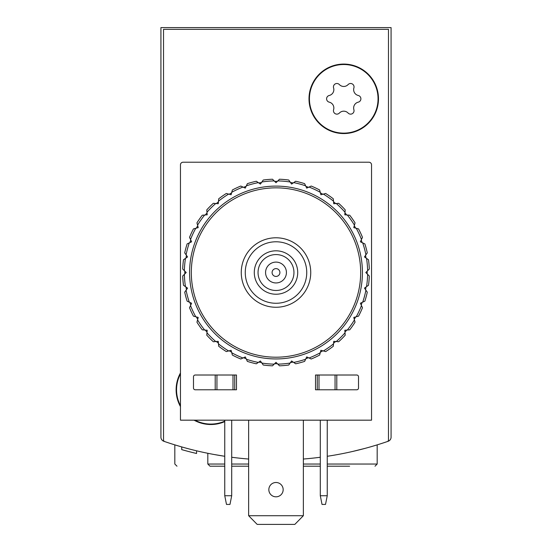 <?xml version="1.0" encoding="UTF-8"?>
<svg xmlns="http://www.w3.org/2000/svg" width="552" height="552" viewBox="0 0 552 552"><rect width="100%" height="100%" fill="white"/><g stroke="black" fill="none" stroke-linecap="round" stroke-linejoin="round"><path stroke-width="0.83" d="M160.922 392.382L160.922 437.17A4.34 4.34 0 0 0 163.84 441.276A343.068 343.068 0 0 0 197.423 451.012M354.577 451.012A343.068 343.068 0 0 0 388.159 441.276A4.34 4.34 0 0 0 391.078 437.17L391.078 27.6L160.922 27.6L160.922 437.17M327.246 456.283A343.068 343.068 0 0 0 387.304 441.572A1.739 1.739 0 0 0 388.477 439.93L388.477 29.339L163.523 29.339L163.523 439.93A1.739 1.739 0 0 0 164.696 441.572A343.068 343.068 0 0 0 224.754 456.283L214.321 454.537M352.452 451.501L365.086 448.362M370.702 446.796L377.182 444.871L370.737 446.789M184.023 447.568L181.732 446.92M176.985 466.205L174.818 464.039L174.818 444.871L181.297 446.803M181.325 446.809L175.005 444.926M391.078 437.17L391.078 392.382M196.574 450.805L196.574 453.489A345.676 345.676 0 0 1 181.718 449.632L181.718 446.92M181.732 449.632L184.023 450.273M185.189 450.591L186.417 450.922M224.754 466.205L209.995 466.205L207.821 464.039L207.821 453.289M231.702 466.205L248.642 466.205M303.358 466.205L320.298 466.205M327.246 466.205L349.637 466.205M257.177 524.4L248.642 515.713L257.177 524.4M320.298 457.256A343.068 343.068 0 0 1 303.358 459.036M248.642 459.036A343.068 343.068 0 0 1 231.702 457.256M224.754 421.618A34.741 34.741 0 0 1 194.042 420.175M180.463 406.596A34.741 34.741 0 0 1 180.463 372.959M378.486 98.822A34.741 34.741 0 0 1 326.377 128.906A34.741 34.741 0 0 1 326.377 68.731A34.741 34.741 0 0 1 378.486 98.822M306.746 272.529A30.746 30.746 0 0 1 260.627 299.149A30.746 30.746 0 0 1 260.627 245.902A30.746 30.746 0 0 1 306.746 272.529M297.714 272.529A21.714 21.714 0 0 1 265.146 291.332A21.714 21.714 0 0 1 265.146 253.72A21.714 21.714 0 0 1 297.714 272.529M310.741 272.529A34.741 34.741 0 0 1 258.633 302.613A34.741 34.741 0 0 1 258.633 242.438A34.741 34.741 0 0 1 310.741 272.529M293.954 272.529A17.954 17.954 0 0 1 267.023 288.075A17.954 17.954 0 0 1 267.023 256.977A17.954 17.954 0 0 1 293.954 272.529M286.419 272.529A10.419 10.419 0 0 1 270.79 281.554A10.419 10.419 0 0 1 270.79 263.497A10.419 10.419 0 0 1 286.419 272.529M279.905 272.529A3.905 3.905 0 0 1 274.047 275.91A3.905 3.905 0 0 1 274.047 269.141A3.905 3.905 0 0 1 279.905 272.529M343.744 64.515A34.307 34.307 0 0 1 373.456 115.975A34.307 34.307 0 0 1 314.033 115.975A34.307 34.307 0 0 1 343.744 64.515M329.233 95.482A6.003 6.003 0 0 0 333.594 87.92A3.429 3.429 0 0 1 339.376 84.58A6.003 6.003 0 0 0 348.112 84.58A3.429 3.429 0 0 1 353.894 87.92A6.003 6.003 0 0 0 358.262 95.482A3.429 3.429 0 0 1 358.262 102.154A6.003 6.003 0 0 0 353.894 109.724A3.429 3.429 0 0 1 348.112 113.056A6.003 6.003 0 0 0 339.376 113.056A3.429 3.429 0 0 1 333.594 109.724A6.003 6.003 0 0 0 329.233 102.154A3.429 3.429 0 0 1 329.233 95.482M224.754 421.142A34.307 34.307 0 0 1 194.959 420.175M180.463 405.679A34.307 34.307 0 0 1 180.463 373.876M224.754 495.737L226.492 504.424L229.97 504.424L231.702 495.737L224.754 495.737L224.754 420.175M231.702 420.175L231.702 495.737M320.298 495.737L322.03 504.424L325.507 504.424L327.246 495.737L320.298 495.737L320.298 420.175M327.246 420.175L327.246 495.737M315.516 375.015L356.771 375.015A1.739 1.739 0 0 1 358.51 376.747L358.51 388.042A1.739 1.739 0 0 1 356.771 389.781L315.516 389.781L315.516 375.015M180.463 420.175L180.463 164.827A2.608 2.608 0 0 1 183.064 162.219L368.936 162.219A2.608 2.608 0 0 1 371.537 164.827L371.537 420.175L180.463 420.175M195.229 375.015L236.484 375.015L236.484 389.781L195.229 389.781A1.739 1.739 0 0 1 193.49 388.042L193.49 376.747A1.739 1.739 0 0 1 195.229 375.015M215.204 375.015L215.204 389.781M336.796 375.015L336.796 389.781M317.255 375.015L317.255 389.781M234.745 375.015L234.745 389.781M283.162 489.658A7.162 7.162 0 0 1 272.419 495.862A7.162 7.162 0 0 1 272.419 483.455A7.162 7.162 0 0 1 283.162 489.658M248.642 420.175L248.642 515.713L303.358 515.713L303.358 420.175M303.358 515.713L294.823 524.4L257.48 524.4M182.698 269.031A93.364 93.364 0 0 1 183.505 259.764L187.556 256.928L184.72 252.885A93.364 93.364 0 0 1 187.128 243.901L191.613 241.81L189.522 237.332A93.364 93.364 0 0 1 193.448 228.901L198.223 227.624L196.947 222.849A93.364 93.364 0 0 1 202.28 215.232L207.207 214.797L206.772 209.877A93.364 93.364 0 0 1 213.348 203.302L218.275 203.729L218.702 198.803A93.364 93.364 0 0 1 226.32 193.469L231.095 194.752L232.378 189.978A93.364 93.364 0 0 1 240.803 186.045L245.281 188.135L247.372 183.657A93.364 93.364 0 0 1 256.356 181.249L260.406 184.085L261.869 181.994A91.632 91.632 0 0 1 274.192 180.911L276 182.719L279.498 179.227A93.364 93.364 0 0 1 288.758 180.035L291.594 184.085L295.644 181.249A93.364 93.364 0 0 1 304.628 183.657L306.719 188.135L311.197 186.045A93.364 93.364 0 0 1 319.622 189.978L320.905 194.752L325.68 193.469A93.364 93.364 0 0 1 333.298 198.803L333.725 203.729L338.652 203.302A93.364 93.364 0 0 1 345.228 209.877L344.793 214.797L349.72 215.232A93.364 93.364 0 0 1 355.053 222.849L353.777 227.624L358.552 228.901A93.364 93.364 0 0 1 362.478 237.332L360.387 241.81L364.872 243.901A93.364 93.364 0 0 1 367.28 252.885L364.444 256.928L368.494 259.764A93.364 93.364 0 0 1 369.302 269.031L365.803 272.529L369.302 276.021A93.364 93.364 0 0 1 368.494 285.287L364.444 288.123L367.28 292.167A93.364 93.364 0 0 1 364.872 301.15L360.387 303.241L362.478 307.719A93.364 93.364 0 0 1 358.552 316.151L353.777 317.428L355.053 322.202A93.364 93.364 0 0 1 349.72 329.82L344.793 330.255L345.228 335.174A93.364 93.364 0 0 1 338.652 341.75L333.725 341.322L333.298 346.249A93.364 93.364 0 0 1 325.68 351.583L320.905 350.299L319.622 355.074A93.364 93.364 0 0 1 311.197 359.007L306.719 356.916L304.628 361.394A93.364 93.364 0 0 1 295.644 363.802L291.594 360.967L288.758 365.017A93.364 93.364 0 0 1 279.498 365.824L276 362.333L272.502 365.824A93.364 93.364 0 0 1 263.242 365.017L260.406 360.967L256.356 363.802A93.364 93.364 0 0 1 247.372 361.394L245.281 356.916L240.803 359.007A93.364 93.364 0 0 1 232.378 355.074L231.095 350.299L226.32 351.583A93.364 93.364 0 0 1 218.702 346.249L218.275 341.322L213.348 341.75A93.364 93.364 0 0 1 206.772 335.174L207.207 330.255L202.28 329.82A93.364 93.364 0 0 1 196.947 322.202L198.223 317.428L193.448 316.151A93.364 93.364 0 0 1 189.522 307.719L191.613 303.241L187.128 301.15A93.364 93.364 0 0 1 184.72 292.167L187.556 288.123L183.505 285.287A93.364 93.364 0 0 1 182.698 276.021L186.197 272.529L182.698 269.031M184.389 270.721A91.632 91.632 0 0 1 185.465 258.398M186.093 254.838A91.632 91.632 0 0 1 189.295 242.887M190.53 239.492A91.632 91.632 0 0 1 195.76 228.286M197.568 225.154A91.632 91.632 0 0 1 204.661 215.025M206.979 212.258A91.632 91.632 0 0 1 215.728 203.509M218.495 201.183A91.632 91.632 0 0 1 228.631 194.09M231.757 192.282A91.632 91.632 0 0 1 242.97 187.059M246.364 185.824A91.632 91.632 0 0 1 258.315 182.622M277.808 180.911A91.632 91.632 0 0 1 290.131 181.994M293.685 182.622A91.632 91.632 0 0 1 305.635 185.824M309.03 187.059A91.632 91.632 0 0 1 320.243 192.282M323.368 194.09A91.632 91.632 0 0 1 333.505 201.183M336.272 203.509A91.632 91.632 0 0 1 345.021 212.258M347.339 215.025A91.632 91.632 0 0 1 354.432 225.154M356.24 228.286A91.632 91.632 0 0 1 361.47 239.492M362.705 242.887A91.632 91.632 0 0 1 365.907 254.838M366.535 258.398A91.632 91.632 0 0 1 367.611 270.721M367.611 274.33A91.632 91.632 0 0 1 366.535 286.654M365.907 290.214A91.632 91.632 0 0 1 362.705 302.165M361.47 305.56A91.632 91.632 0 0 1 356.24 316.765M354.432 319.898A91.632 91.632 0 0 1 347.339 330.027M345.021 332.794A91.632 91.632 0 0 1 336.272 341.543M333.505 343.868A91.632 91.632 0 0 1 323.368 350.962M320.243 352.769A91.632 91.632 0 0 1 309.03 357.993M305.635 359.228A91.632 91.632 0 0 1 293.685 362.429M290.131 363.057A91.632 91.632 0 0 1 277.808 364.141M274.192 364.141A91.632 91.632 0 0 1 261.869 363.057M258.315 362.429A91.632 91.632 0 0 1 246.364 359.228M242.97 357.993A91.632 91.632 0 0 1 231.757 352.769M228.631 350.962A91.632 91.632 0 0 1 218.495 343.868M215.728 341.543A91.632 91.632 0 0 1 206.979 332.794M204.661 330.027A91.632 91.632 0 0 1 197.568 319.898M195.76 316.765A91.632 91.632 0 0 1 190.53 305.56M189.295 302.165A91.632 91.632 0 0 1 186.093 290.214M185.465 286.654A91.632 91.632 0 0 1 184.389 274.33M189.584 272.529A86.416 86.416 0 0 1 319.208 197.685A86.416 86.416 0 0 1 319.208 347.367A86.416 86.416 0 0 1 189.584 272.529M191.316 272.529A84.684 84.684 0 0 1 318.338 199.189A84.684 84.684 0 0 1 318.338 345.862A84.684 84.684 0 0 1 191.316 272.529M241.258 272.529A34.741 34.741 0 0 1 293.367 242.438A34.741 34.741 0 0 1 293.367 302.613A34.741 34.741 0 0 1 241.258 272.529M184.816 273.902A91.197 91.197 0 0 1 184.803 272.529A91.197 91.197 0 0 1 184.816 271.149M185.962 258.053A91.197 91.197 0 0 1 186.438 255.334M189.84 242.632A91.197 91.197 0 0 1 190.785 240.044M196.339 228.128A91.197 91.197 0 0 1 197.719 225.74M205.261 214.969A91.197 91.197 0 0 1 207.034 212.858M216.329 203.564A91.197 91.197 0 0 1 218.447 201.79M229.211 194.249A91.197 91.197 0 0 1 231.598 192.869M243.515 187.314A91.197 91.197 0 0 1 246.109 186.369M258.805 182.967A91.197 91.197 0 0 1 261.524 182.484M274.62 181.339A91.197 91.197 0 0 1 277.38 181.339M290.476 182.484A91.197 91.197 0 0 1 293.195 182.967M305.891 186.369A91.197 91.197 0 0 1 308.485 187.314M320.401 192.869A91.197 91.197 0 0 1 322.789 194.249M333.553 201.79A91.197 91.197 0 0 1 335.671 203.564M344.965 212.858A91.197 91.197 0 0 1 346.739 214.969M354.281 225.74A91.197 91.197 0 0 1 355.661 228.128M361.215 240.044A91.197 91.197 0 0 1 362.16 242.632M365.562 255.334A91.197 91.197 0 0 1 366.038 258.053M367.183 271.149A91.197 91.197 0 0 1 367.183 273.902M366.038 286.999A91.197 91.197 0 0 1 365.562 289.717M362.16 302.42A91.197 91.197 0 0 1 361.215 305.008M355.661 316.924A91.197 91.197 0 0 1 354.281 319.311M346.739 330.082A91.197 91.197 0 0 1 344.965 332.194M335.671 341.495A91.197 91.197 0 0 1 333.553 343.261M322.789 350.803A91.197 91.197 0 0 1 320.401 352.183M308.485 357.737A91.197 91.197 0 0 1 305.891 358.683M293.195 362.084A91.197 91.197 0 0 1 290.476 362.567M277.38 363.713A91.197 91.197 0 0 1 274.62 363.713M261.524 362.567A91.197 91.197 0 0 1 258.805 362.084M246.109 358.683A91.197 91.197 0 0 1 243.515 357.737M231.598 352.183A91.197 91.197 0 0 1 229.211 350.803M218.447 343.261A91.197 91.197 0 0 1 216.329 341.495M207.034 332.194A91.197 91.197 0 0 1 205.261 330.082M197.719 319.311A91.197 91.197 0 0 1 196.339 316.924M190.785 305.008A91.197 91.197 0 0 1 189.84 302.42M186.438 289.717A91.197 91.197 0 0 1 185.962 286.999M261.869 181.994L263.242 180.035A93.364 93.364 0 0 1 272.502 179.227L274.192 180.911M207.821 464.039L224.754 464.039M231.702 464.039L248.642 464.039M303.358 464.039L320.298 464.039M327.246 464.039L377.182 464.039L377.182 444.871M216.943 375.015L216.943 389.781M233.006 375.015L233.006 389.781M335.057 375.015L335.057 389.781M318.994 375.015L318.994 389.781M377.182 464.039L375.015 466.205"/></g></svg>
